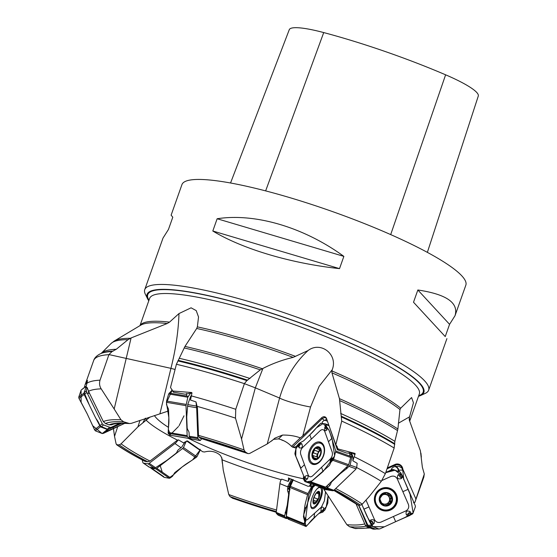 <?xml version="1.0" encoding="UTF-8"?>
<svg xmlns="http://www.w3.org/2000/svg" width="557" height="557" viewBox="0 0 557 557"><rect width="100%" height="100%" fill="white"/><g stroke="black" fill="none" stroke-linecap="round" stroke-linejoin="round"><path stroke-width="0.84" d="M248.067 453.621L249.661 453.461L267.242 443.95L273.689 439.32L278.535 438.895L282.538 435.059C289.278 434.989 295.203 435.929 300.307 437.879L302.792 435.839L310.562 406.972L319.203 386.224L332.237 369.702L331.944 370.934A143.058 23.61 19.5 0 1 366.687 387.206A143.058 23.61 19.5 0 1 400.692 408.184L411.595 397.552L413.44 402.781L409.249 417.98A143.058 23.61 19.5 0 1 409.673 421.071M244.391 383.655L235.75 409.284L235.493 418.147L241.55 439.034L255.329 387.846L244.391 383.655A175.072 28.894 -160.5 0 0 176.402 364.264L170.526 387.477L172.579 391.007L191.719 392.532L191.977 392.943L190.494 400.037L196.015 401.91L196.691 408.608L197.436 407.842L198.494 435.379L198.981 437.113L200.235 438.206M200.047 438.094A141.158 23.297 19.5 0 1 247.691 453.44L245.331 451.957L244.036 449.91L241.55 439.034M197.436 407.842L196.015 401.91M111.783 424.796C114.122 423.473 120.013 423.055 129.461 423.55L131.306 423.362L168.59 410.948M129.461 423.55L123.661 421.802L120.96 419.776L114.178 408.998L131.083 337.953L128.033 339.659A164.865 27.209 -160.5 0 0 111.059 343.509L101.151 353.423M85.346 384.462L87.519 380.515L85.938 387.665L87.031 387.296L86.419 390.917L86.864 392.483L87.352 393.339L88.814 393.339L89.238 392.776L103.372 421.593L105.489 423.529L109.019 424.873L111.776 424.803A138.519 22.865 -160.5 0 1 111.839 424.775M159.887 413.865L170.943 368.351L108.942 354.572L100.037 380.166C99.118 383.237 99.501 386.126 101.186 388.849L114.178 408.998M89.238 392.776L87.031 387.296M308.077 350.541C294.653 362.886 285.156 378.718 279.593 398.039L255.329 387.846L262.925 368.442C272.443 363.568 282.524 359.878 293.163 357.371L308.077 350.541C320.602 340.884 338.287 354.412 332.237 369.702M293.163 357.371A143.734 23.721 -160.5 0 0 196.698 328.477L197.352 326.868A143.058 23.61 19.5 0 1 295.572 356.389M196.698 328.477L184.973 346.412L176.402 364.264M262.925 368.442L260.286 369.855A164.865 27.209 -160.5 0 0 184.158 347.93M244.426 383.55L246.862 380.612L260.286 369.855M108.942 354.572L112.068 351.551L116.274 349.267L128.033 339.659M400.692 408.184L399.961 409.534L397.893 428.994L394.864 441.346L394.161 448.03A175.072 28.894 -160.5 0 0 341.72 421.099L335.815 444.764L326.736 419.261L325.768 417.827L324.146 417.569L322.211 418.711L292.557 447.125L291.499 446.317C287.906 442.627 283.583 440.148 278.535 438.895M292.557 447.125L296.108 448.093M370.12 527.959L355.491 528.572L349.608 526.769L346.9 524.715L323.213 488.259M278.437 515.295A2.256 0.815 -67.7 0 1 278.319 515.274A2.256 0.815 -67.7 0 1 278.222 515.211L276.397 513.429A2.256 0.815 -67.7 0 1 276.237 512.412L279.913 483.643A7.15 2.569 -67.7 0 1 280.714 480.413L281.731 479.138L288.268 481.422L288.651 477.941A4.331 1.553 112.3 0 0 288.345 478.087L308.105 486.338L309.4 486.087L310.813 483.685M232.756 498.327L230.013 496.607L228.76 494.553L223.232 470.031L221.93 458.258L220.468 455.556L219.249 454.442C214.863 451.316 209.954 450.502 204.523 451.999L202.644 451.741L187.479 440.907L183.455 442.871L178.47 439.849L176.882 440.58L149.958 461.064L147.828 461.795L144.862 461.307M116.615 444.737L119.261 444.862L121.071 443.838L137.885 426.906L150.084 416.97M145.356 461.461A144.98 23.93 -160.5 0 1 117.179 444.89L116.121 443.901L114.526 436.382L117.743 426.565M113.245 427.149L114.526 436.382M131.083 337.953L167.239 323.506L169.537 322.12L178.978 313.577L191.079 307.812L196.21 310.597L198.536 316.996L197.352 326.868M328.644 496.649L328.101 496.969M290.03 478.463A7.15 2.569 112.3 0 0 288.268 481.422M413.461 502.811L414.84 502.428L424.302 474.042L422.359 467.219L420.396 450.808L409.284 420.034L409.249 417.98M420.932 453.238L420.911 453.099A164.865 27.209 -160.5 0 1 420.932 453.238L421.336 457.165M341.72 421.099L339.443 398.652A163.654 27.008 19.5 0 1 397.893 428.994M394.161 448.03L385.36 473.659L381.301 481.325L369.27 496.461L362.28 504.169L360.511 505.192L357.866 505.011M335.815 444.764L337.034 446.387L337.772 448.9L354.969 453.398L355.157 453.864A7.15 4.595 -70.4 0 0 353.967 454.268L353.862 453.739A7.526 4.839 109.6 0 1 354.969 453.398M320.686 487.048L321.493 487.626L326.778 488.245A2.256 1.448 -70.4 0 0 327.244 487.904L329.521 485.725A5.647 3.412 -19.9 0 0 330.83 483.573A5.647 3.412 -19.9 0 1 332.139 481.429L339.478 474.39A15.06 9.1 -19.9 0 1 340.898 473.165L346.774 468.569L350.13 465.116L356.703 467.462L357.162 463.306L352.832 460.764L355.157 453.864M320.936 451.267L319.245 447.563L314.907 448.538A6.308 4.052 109.6 0 1 319.245 447.563A6.308 4.052 109.6 0 1 320.957 452.291A6.308 4.052 109.6 0 1 318.332 457.993A6.308 4.052 109.6 0 1 313.995 458.961A6.308 4.052 109.6 0 1 312.282 454.233A6.308 4.052 109.6 0 1 314.907 448.538L313.368 452.813L317.337 454.227L316.648 456.803M323.666 446.791A10.729 6.893 -70.4 0 0 320.435 443.233A10.729 6.893 -70.4 0 0 310.34 451.024A10.729 6.893 -70.4 0 0 313.229 463.445A10.729 6.893 -70.4 0 0 321.807 458.815A10.729 6.893 -70.4 0 0 323.666 446.791M322.963 444.18A10.729 6.893 -70.4 0 0 322.392 443.929L320.435 443.233M313.229 463.445L315.192 464.148A10.729 6.893 -70.4 0 0 315.784 464.315M320.923 451.226L320.519 453.913L319.3 456.552L318.332 457.993L317.351 458.091L317.956 458.307L317.803 457.757A4.86 3.119 109.6 0 1 318.214 453.12A4.86 3.119 109.6 0 1 320.338 450.564M320.672 450.14L316.404 448.462M316.355 448.399L315.916 448.058M317.803 458.411L313.995 458.961L313.125 455.591L312.637 455.549M313.041 455.591L312.282 454.233L313.368 452.813M317.086 457.005L313.125 455.591M318.033 458.251A4.86 3.119 109.6 0 1 317.803 457.757L317.246 457.019M319.572 449.75L317.337 454.227M314.496 450.174L318.5 451.602M313.285 452.813L317.281 454.24M313.835 457.777L315.833 458.495M318.36 447.946L319.948 448.51M356.703 467.462L355.54 469.537L333.901 490.278A2.256 1.448 109.6 0 1 332.71 490.759L328.435 490.104A2.256 1.448 109.6 0 1 328.261 490.056A2.256 1.448 109.6 0 1 328.101 489.986M352.832 460.764A10.708 6.879 -70.4 0 0 352.372 455.194L351.578 453.001M350.548 452.813A5.647 2.66 -133.8 0 1 351.119 454.011L350.061 455.02M350.13 465.116L351.906 456.851A10.708 6.879 -70.4 0 0 351.425 454.86L351.119 454.011M349.838 460.5L349.274 462.609M427.365 252.37L478.289 96.041A59.46 9.817 -160.5 0 0 445.614 74.812A161.112 26.59 -160.5 0 0 323.714 32.571A59.46 9.817 -160.5 0 0 289.271 29.688L230.549 182.995M343.864 256.373L339.519 268.627L212.809 231.002L217.146 218.748C255.294 212.851 303.969 227.305 343.864 256.373L217.146 218.748M339.519 268.627C291.165 263.468 242.49 249.014 212.809 231.002M455.02 315.708L449.569 324.334L417.847 289.988C446.484 294.277 458.877 302.855 455.02 315.708L465.84 285.163A150.592 24.856 -160.5 0 0 397.002 237.421A150.592 24.856 -160.5 0 0 181.93 184.632L171.117 215.176L172.788 217.216L168.451 229.463L162.999 238.09L144.743 289.633A150.592 24.856 -160.5 0 0 145.363 294.263L147.654 298.907A146.825 24.236 -160.5 0 0 148.782 300.787M449.569 324.334L445.231 336.581L413.51 302.235L417.847 289.988M445.231 336.581L413.51 302.235M418.495 396.299A146.825 24.236 -160.5 0 0 420.556 395.547L425.263 393.381A150.592 24.856 -160.5 0 0 428.653 390.172A150.592 24.856 -160.5 0 0 359.815 342.43A150.592 24.856 -160.5 0 0 144.743 289.633M420.556 395.547A146.825 24.236 -160.5 0 0 379.916 357.044A146.825 24.236 -160.5 0 0 356.752 345.869A146.825 24.236 -160.5 0 0 210.616 296.108A146.825 24.236 -160.5 0 0 147.654 298.907M337.772 448.9L337.389 449.757A7.526 3.544 -133.8 0 1 337.521 449.805L346.628 453.05L352.678 453.314L353.862 453.739L353.967 454.268L353.765 453.704M337.389 449.757L330.663 430.526M399.961 409.534A143.734 23.721 -160.5 0 0 331.951 372.835L331.944 370.934M331.951 372.835L339.443 398.652M327.265 421.12L324.905 420.277L326.694 419.122M321.988 423.417L322.545 421.642L324.278 420.403A4.707 2.214 -133.8 0 0 322.211 418.711A7.526 3.544 46.2 0 0 321.459 417.945A5.667 3.641 109.6 0 1 326.806 419.456A5.667 3.641 109.6 0 1 326.896 420.096M321.459 417.945L302.792 435.839M324.278 420.403L324.905 420.277M296.456 446.554L293.1 447.375M271.391 441.137L274.921 438.136L282.538 435.059M310.562 406.972A18.827 1.775 -164.9 0 1 293.107 402.892A18.827 1.775 -164.9 0 1 279.593 398.039L267.242 443.95M291.499 446.317L300.307 437.879M415.926 499.03L402.217 467.803L401.792 467.922L402.739 470.122L403.783 479.849M398.311 423.25L409.653 416.775M387.018 468.827L395.178 465.158A7.526 1.211 65.8 0 1 395.004 464.461L387.331 467.915M395.004 464.461A5.667 5.584 -90 0 1 402.802 468.931M385.778 472.44L390.993 470.094C391.752 468.005 393.2 466.801 395.352 466.501L398.756 466.216L401.792 467.922M395.254 466.508L395.352 466.501A4.707 0.759 -114.2 0 1 395.178 465.158C398.22 464.127 400.567 465.011 402.217 467.803M399.634 471.988L399.111 470.944L398.394 471.048L398.262 470.178A4.331 4.261 90 0 0 394.774 466.578M358.562 505.185L361.66 512.294A15.06 2.423 65.8 0 1 362.461 514.181L367.133 525.411L368.344 526.602L375.188 529.15L373.566 529.15A2.256 2.221 -90 0 1 372.765 528.997L366.652 526.602A2.256 2.221 -90 0 1 365.42 525.411L355.93 503.632M375.188 529.15L375.425 529.136A2.256 2.221 90 0 0 375.933 529.018M382.374 495.124A4.86 4.783 -90 0 1 385.34 494.463L386.934 494.456L388.431 493.732L389.538 494.198L391.286 498.424L390.234 498.418L389.204 497.324A4.86 4.783 90 0 0 385.34 494.463L383.738 493.384M390.074 495.814L389.106 495.814L389.204 497.324A4.86 4.783 -90 0 1 385.277 504.134M384.184 504.106A4.86 4.783 -90 0 1 381.51 502.79M380.125 500.158A4.86 4.783 -90 0 1 380.48 497.276M382.75 504.705L384.908 504.106L383.181 504.844M386.948 505.213L388.313 503.681L388.695 502.156L390.798 501.314M390.373 501.314L390.52 498.424M389.106 495.814L387.923 493.864M382.833 504.551L383.808 504.551L382.213 504.391L379.693 498.619L380.696 497.276L380.299 497.276M386.551 494.484L384.504 493.307L383.488 493.467L380.737 497.276L379.777 497.276M391.286 498.424L392.051 499.963L388.389 505.067L386.948 505.213L384.908 504.106M389.287 503.681L388.313 503.681M390.903 501.314L389.886 501.314M390.123 495.751L389.148 495.751M384.943 493.725L383.968 493.725M379.693 498.619A6.308 6.211 -90 0 1 389.538 494.198A6.308 6.211 -90 0 1 388.389 505.067A6.308 6.211 -90 0 1 379.693 498.619M395.477 494.95A10.729 10.562 90 0 0 375.258 499.295A10.729 10.562 90 0 0 385.82 510.024A10.729 10.562 90 0 0 395.477 494.95M385.82 488.566L385.34 488.566A10.729 10.562 90 0 0 374.784 499.295A10.729 10.562 90 0 0 385.347 510.024L385.82 510.024M305.737 521.227L304.776 522.821L305.737 521.227L305.633 520.21L304.63 518.4L304.477 520.614L303.461 516.785L304.505 508.632C305.194 503.173 305.473 503.34 306.998 496.921L307.958 493.551L311.488 486.943L309.4 486.087L311.704 484.005M291.541 479.048L288.025 486.01A7.15 2.569 112.3 0 0 287.878 486.909L287.572 489.269A5.647 4.219 48 0 0 288.06 492.165A5.647 4.219 48 0 1 288.547 495.069L287.335 504.551A15.06 11.258 48 0 1 286.994 506.202L284.613 515.852L284.704 516.84L286.577 518.532A2.256 0.815 112.3 0 0 286.904 518.309L287.154 518.08M293.149 480.071L290.747 483.692A1.128 0.397 17.1 0 0 290.162 483.72L292.669 479.493M291.283 484.012L290.747 483.692L289.501 488.002L290.016 489.805M286.841 511.57A1.128 0.571 19.2 0 0 286.423 511.695L287.057 509.871M286.806 511.841A1.128 0.62 10.5 0 0 286.319 512.043L285.261 512.155M286.709 512.642A1.128 0.62 10.5 0 0 286.173 512.858L286.319 512.043L285.184 512.496M286.354 515.371L286.173 512.858M289.779 486.846A1.128 0.397 17.1 0 0 289.187 486.881L290.162 483.72M289.737 486.992A1.128 0.425 13.3 0 0 289.125 487.076L288.073 485.795M289.501 488.002A1.128 0.425 13.3 0 0 288.888 488.085L289.125 487.076L288.025 486.01M289.724 489.004L289.438 488.879A1.128 0.536 -5.7 0 0 288.818 489.171L288.888 488.085L287.572 489.269M289.57 490.209A1.128 0.668 -39.9 0 0 289.368 490.557L288.818 489.171M316.849 492.667L319.419 492.639L318.82 493.955L318.75 497.833L316.167 501.279L315.722 502.86L314.023 501.913L313.354 502.693L313.208 501.154M313.292 502.428L313.354 502.693A6.308 2.27 -67.7 0 1 313.201 501.446A6.308 2.27 -67.7 0 1 314.023 497.505A6.308 2.27 -67.7 0 1 316.773 492.743A6.308 2.27 -67.7 0 1 317.051 492.479L316.759 492.757M317.594 499.03L314.002 497.554M319.203 492.325L319.419 492.639A6.308 2.27 -67.7 0 1 318.75 497.833A6.308 2.27 -67.7 0 1 315.722 502.86L314.761 502.658M316.195 501.363L313.312 500.179M318.889 493.906L316.578 492.959M317.149 492.388L317.051 492.479A6.308 2.27 -67.7 0 1 319.419 492.639M315.722 502.86A6.308 2.27 -67.7 0 1 313.354 502.693M310.729 503.444A10.729 3.85 112.3 0 0 312.052 507.49A10.729 3.85 112.3 0 0 317.49 503.319A10.729 3.85 112.3 0 0 321.424 492.792A10.729 3.85 112.3 0 0 320.205 487.64A10.729 3.85 112.3 0 0 316.425 489.582M222.389 463.508L221.686 457.506M177.307 440.399L176.959 440.705L177.349 440.977L178.47 439.849M142.202 459.922L142.85 462.449A2.256 1.372 -55.3 0 0 143.226 463.027A2.256 1.372 -55.3 0 0 143.615 463.173L147.911 463.758A2.256 1.372 -55.3 0 0 149.206 463.313L174.968 443.532A7.15 4.352 -55.3 0 0 177.349 440.977M185.161 441.75L181.756 447.048A7.15 4.352 124.7 0 1 180.99 447.696L178.881 449.318A5.647 3.962 -14.3 0 0 177.196 451.511A5.647 3.962 -14.3 0 1 175.518 453.697L167.023 460.221A15.06 10.569 -14.3 0 1 165.408 461.321L155.542 467.699L154.198 468.11L149.172 467.128M140.044 420.319L137.885 426.906M142.975 422.519L145.398 418.168L146.247 419.894M84.455 386.649L84.915 387.059M87.352 393.339L102.286 423.766A2.256 2.144 51.5 0 0 103.56 424.935L109.694 427.261A2.256 2.144 51.5 0 0 111.365 427.219L119.671 423.369M88.814 393.339L88.389 391.32M121.753 423.299L121.043 423.633A15.06 1.051 -26.1 0 1 119.295 424.434L108.991 429.106L107.341 429.134L100.42 426.133A2.256 2.144 -128.5 0 1 100.03 425.562L98.457 422.359A5.647 1.72 65.1 0 0 96.855 419.748A5.647 1.72 65.1 0 1 95.254 417.137L90.185 406.812A15.06 4.588 65.1 0 1 89.308 404.932L84.191 392.685L85.931 387.387M167.476 411.338L168.583 410.627M175.093 369.437A18.827 3.669 -166.3 0 1 170.943 368.351C175.768 349.079 178.442 330.823 178.978 313.577M172.579 391.007L173.331 392.17A7.526 3.892 177.8 0 1 173.506 392.198L185.265 394.217L190.494 393.145L191.873 393.374M196.691 408.608L197.812 437.684A2.256 0.731 99.7 0 0 198.104 438.721L199.956 440.434A2.256 0.731 99.7 0 0 200.095 440.51A2.256 0.731 99.7 0 0 200.555 440.211L201.711 438.631M197.213 408.455L196.872 406.255M191.239 438.937L189.276 436.744A2.256 0.731 -80.3 0 1 189.213 436.208L189.095 433.144A5.647 4.477 36.2 0 0 188.113 430.324A5.647 4.477 36.2 0 1 187.138 427.504L186.755 417.639A15.06 11.934 36.2 0 1 186.818 415.898L187.744 404.591L190.487 396.779A10.708 3.474 -80.3 0 1 191.35 395.345L191.399 395.282M319.843 486.902L324.745 487.667L325.657 487.131L347.979 465.736L348.71 464.698L350.659 457.464L349.225 452.716M331.499 460.047L330.949 459.803A0.634 0.404 -70.4 0 0 330.315 460.778L330.176 462.282L330.719 462.658L330.405 461.461L331.018 462.08L329.403 465.492L310.917 481.882L309.922 482.383L304.804 481.54L303.433 478.63L303.997 480.183L304.728 480.691L307.457 478.936C308.773 475.692 307.972 474.815 305.034 476.298L303.433 478.101L303.565 475.574L295.119 454.651L294.89 453.454L296.554 446.115L299.067 443.323L297.501 445.53L299.408 447.919C302.131 448.378 302.945 447.006 301.852 443.811L299.805 442.906L299.067 443.323M304.477 464.698L308.251 475.135C309.267 477.112 310.743 477.335 312.693 475.817L330.433 458.808C332.202 456.768 332.801 454.547 332.23 452.159L324.675 431.285C323.666 429.308 322.183 429.085 320.233 430.603L302.493 447.605C300.731 449.652 300.132 451.866 300.703 454.261L304.477 464.698L300.877 468.145M303.433 478.63L304.059 477.579L303.621 478.212L304.213 479.702L304.902 478.923L304.213 479.772M304.7 478.832L305.041 477.962A0.634 0.404 -70.4 0 0 304.498 477.321L303.621 478.212M319.641 461.99A11.718 7.526 109.6 0 1 313.396 464.468A11.718 7.526 109.6 0 1 308.355 456.427A11.718 7.526 109.6 0 1 313.292 444.43A11.718 7.526 109.6 0 1 321.208 442.543A11.718 7.526 109.6 0 1 324.522 451.288A11.718 7.526 109.6 0 1 319.641 461.99M325.246 426.523L324.898 427.393A0.634 0.404 -70.4 0 0 325.441 428.034L326.994 429.795L327.091 427.463L329.354 430.839L335.78 451.045L333.594 459.316L330.733 461.816M331.018 462.08L333.023 460.026L332.905 458.279L332.445 457.958L331.345 458.495L330.266 460.193A0.877 0.564 109.6 0 1 331.102 459.602L333.023 460.026M298.441 445.301L298.991 445.551A0.634 0.404 -70.4 0 0 299.624 444.577L299.805 442.906L303.516 440.928L309.831 434.871C314.057 430.826 313.779 430.784 318.402 425.611L320.804 423.25L325.351 423.884L326.653 426.773L325.796 424.866L324.856 427.261C324.418 430.819 325.128 431.661 326.994 429.795M326.653 426.773L327.091 427.463L326.005 427.818L326.339 427.149L325.734 425.59M324.898 427.393L324.822 427.351A0.877 0.564 109.6 0 0 325.573 428.236L326.339 427.149M299.624 444.577L299.234 443.546L297.891 444.869M299.443 444.061L299.234 443.546M330.176 462.282L330.238 460.256A0.877 0.564 109.6 0 1 330.266 460.193L330.238 460.256A0.877 0.564 109.6 0 0 330.224 460.945L330.761 461.704L332.063 460.486M190.083 437.92L189.415 438.533L187.319 436.597L187.159 435.658L186.003 405.67L187.82 397.225L190.585 393.158M189.888 438.185L189.415 438.533L169.899 435.177L170.351 434.829M170.47 434.655L168.353 429.475L168.848 417.618L166.466 402.774L172.294 389.879L168.674 393.938L166.564 401.054L166.536 404.751L168.52 409.137L168.848 417.618C169.07 423.299 168.764 423.188 168.311 430.032L168.172 433.311L169.899 435.177M108.733 429.203L107.341 429.475L100.399 426.843L95.72 418.029M89.468 405.294L84.135 394.433L84.246 391.968M85.548 387.999L85.931 386.837M94.551 429.795L95.372 430.833L102.216 433.548L103.47 433.339L124.789 423.32L102.015 433.471L92.713 425.729L87.184 413.823L94.551 429.795L99.55 425.827M79.01 398.506L87.184 413.823L81.099 402.224L81.092 390.234L78.739 397.218L79.01 398.506L84.135 394.433M82.088 389.406L85.952 386.384M186.337 441.137L183.483 447.543L182.592 448.496L156.775 468.326L155.765 468.82L150.808 468.117L164.204 477.384L168.785 478.171L173.109 475.079L182.076 467.024L192.645 459.831L200.214 449.847M163.772 476.681L150.439 467.462M164.169 477.349L169.439 478.275L170.463 477.788L172.573 476.186L174.801 472.608L182.104 467.003C186.985 463.243 187.152 463.431 193.662 459.177L196.9 456.817L200.137 450.307L200.172 449.241M293.302 479.744L289.925 487.472L286.263 517.216L288.331 519.228L288.937 518.929L288.331 519.228L306.072 526.511L304.345 524.638L304.811 521.38L304.282 523.559M323.916 510.212L324.014 510.804L323.735 509.822L323.123 510.637L320.957 510.95L322.273 512.301L322.858 511.27L322.942 512.043L318.896 513.463L314.002 517.878C310.729 520.823 311.043 520.913 307.694 524.812L306.072 526.511L288.352 519.242M286.263 517.216L304.345 524.638L304.331 523.733L286.235 516.304M304.63 518.4L305.41 517.752L305.744 521.234M312.568 487.654L311.676 488.454L308.745 494.658L305.814 517.571C305.682 519.82 306.315 520.44 307.715 519.423L321.466 507.03L324.397 500.827L325.525 491.998M304.651 521.401L304.477 520.614L305.292 520.51L304.776 522.821M304.978 522.612L305.967 520.266L304.964 521.087M321.946 487.807A11.718 4.205 -67.7 0 1 321.187 497.415A11.718 4.205 -67.7 0 1 315.339 507.385A11.718 4.205 -67.7 0 1 311.92 508.478A11.718 4.205 -67.7 0 1 311.558 499.357A11.718 4.205 -67.7 0 1 317.803 488.106A11.718 4.205 -67.7 0 1 319.781 486.881M315.22 485.258L313.431 486.874M318.917 513.443L326.193 506.967L328.115 495.821L327.829 503.027L324.982 509.913L322.983 511.765M322.942 512.043L324.195 510.268L323.29 507.49C321.772 506.376 320.992 507.531 320.957 510.95M311.488 486.943L312.581 485.76M313.744 484.367L313.605 484.841M313.619 486.296L313.041 487.347L310.534 488.726M312.797 486.741L312.985 487.131L313.591 486.324L313.702 485.175L312.7 486.15L312.797 486.741L312.665 486.157M323.735 509.822L322.858 511.27L323.046 511.681L324.042 510.797M358.792 505.185L368.337 526.268L375.251 528.983L379.115 529.018M380.139 528.767L378.871 528.983L372.02 526.268L370.085 522.619L371.589 525.181L373.963 523.671C375.063 520.363 373.977 519.131 370.704 519.98L369.702 521.874L361.883 504.558L366.938 516.207L372.946 526.637L384.4 526.811L395.665 521.672L380.139 528.767M379.206 529.018L375.251 528.983M365.991 500.089L374.52 519.653C375.996 522.181 378.119 523.009 380.877 522.146L405.956 510.866C408.441 509.363 409.263 507.211 408.406 504.405L397.301 478.936C395.825 476.409 393.708 475.574 390.944 476.444L381.907 480.51M370.085 522.619L369.702 521.874L370.976 521.742L370.447 522.285L371.324 524.137L372.194 523.517L371.324 524.207M372.006 523.392L372.487 522.591A0.634 0.627 90 0 0 371.7 521.686L370.447 522.285M390.582 510.01A11.718 11.537 -90 0 1 376.838 492.054A11.718 11.537 -90 0 1 396.459 494.546A11.718 11.537 -90 0 1 390.582 510.01M400.546 475.198L400.065 475.998A0.634 0.627 90 0 0 400.852 476.903L401.339 478.602L402.704 476.715L415.174 505.415L415.404 506.724L412.807 513.749L409.221 515.726L411.686 514.139L409.987 511.514C406.617 510.289 405.419 511.403 406.387 514.856L408.434 516.061L409.221 515.726M410.001 513.791L409.207 513.303A0.634 0.627 90 0 0 408.316 514.104L408.434 516.061L395.665 521.672L404.807 517.557L413.127 512.872L410.049 494.184L402.474 476.068L395.066 470.219L385.695 472.677L393.493 469.607L400.476 472.315L402.433 475.963L400.817 473.408L398.011 474.912C396.702 478.226 397.809 479.459 401.339 478.602M393.145 469.572L393.493 469.607M402.433 475.963L402.704 476.715L401.548 476.848L402.098 476.298L401.221 474.383M400.065 475.998L399.849 475.873A0.877 0.863 -90 0 0 400.936 477.126L402.098 476.298M408.316 514.104L408.908 515.371L410.801 514.48M408.587 514.724L408.908 515.371M309.713 434.982L316.473 427.797L323.123 423.571L328.707 429.544L332.021 438.206L334.666 455.904L323.088 471.542L312.143 480.879L306.628 481.84L303.468 478.038M300.919 468.256L295.739 456.044L295.955 448.768L299.951 442.857M171.981 433.054L178.477 426.509M179.076 425.694L183.998 415.828M186.588 396.02L186.491 393.437M160.207 465.687L162.254 472.113M316.724 515.427L306.009 526.449L303.718 514.765L313.702 484.715M198.494 435.379A147.64 24.369 19.5 0 1 244.036 449.91M245.331 451.957A144.98 23.93 -160.5 0 0 198.981 437.113M235.493 418.147A171.702 28.337 -160.5 0 0 196.886 406.283M191.253 395.874A175.072 28.894 19.5 0 1 235.75 409.284M123.661 421.802A144.98 23.93 -160.5 0 0 105.489 423.529M103.372 421.593A147.64 24.369 19.5 0 1 120.96 419.776M101.186 388.849A171.702 28.337 -160.5 0 0 88.403 391.348M109.019 424.873A141.158 23.297 19.5 0 1 128.096 423.271M86.509 383.585A175.072 28.894 19.5 0 1 100.037 380.166M184.973 346.412A163.654 27.008 19.5 0 1 262.277 368.72M250.009 378.509A170.748 28.184 -160.5 0 0 179.438 358.325M247.691 380.201A172.621 28.491 -160.5 0 0 178.254 360.365M246.862 380.612A173.422 28.623 -160.5 0 0 177.836 360.908M112.068 351.551A173.422 28.623 -160.5 0 0 100.42 353.751C96.744 355.596 94.488 357.879 93.639 360.609L84.831 385.479M108.9 354.677A175.072 28.894 -160.5 0 0 93.639 360.609M334.214 490.626A112.152 18.513 19.5 0 1 333.525 490.571M327.982 489.958A112.152 18.513 19.5 0 1 323.965 489.394M281.25 479.702A112.152 18.513 19.5 0 1 222.146 459.831M177.669 440.225A112.152 18.513 19.5 0 1 175.692 439.215A112.152 18.513 19.5 0 1 146.025 420.069M188.391 438.366A101.534 16.759 -160.5 0 0 303.502 478.811M283.207 440.608A101.534 16.759 -160.5 0 0 281.25 439.807M154.421 415.564A101.534 16.759 -160.5 0 0 168.513 427.393M121.071 443.838A138.519 22.865 -160.5 0 0 149.958 461.064M147.828 461.795A141.158 23.297 19.5 0 1 119.261 444.862M140.051 325.594A143.058 23.61 19.5 0 1 169.537 322.12M167.239 323.506A143.734 23.721 -160.5 0 0 140.865 325.107L114.296 341.002A163.654 27.008 19.5 0 1 130.31 338.301M116.274 349.267A170.748 28.184 -160.5 0 0 101.402 353.208M113.231 351.091A172.621 28.491 -160.5 0 0 101.416 353.291L100.42 353.751M228.76 494.553A138.519 22.865 -160.5 0 0 276.544 510.024M232.36 498.132A144.98 23.93 -160.5 0 0 276.251 512.266M276.342 511.57A141.158 23.297 19.5 0 1 230.013 496.607M346.9 524.715A138.519 22.865 -160.5 0 0 364.765 523.893M354.029 528.28A144.98 23.93 -160.5 0 0 369.096 527.556M365.893 526.1A141.158 23.297 19.5 0 1 349.608 526.769M424.302 474.042L423.703 477.488A175.072 28.894 -160.5 0 0 423.988 475.88M398.631 471.605L398.394 471.048M410.37 422.993L409.346 420.187A143.734 23.721 -160.5 0 0 409.284 420.034M394.781 444.395A173.422 28.623 -160.5 0 0 341.587 417.068M354.384 456.831A175.072 28.894 19.5 0 1 385.36 473.659M381.301 481.325A171.702 28.337 -160.5 0 0 356.668 467.581M360.511 505.192A144.98 23.93 -160.5 0 0 334.472 489.735M335.711 488.545A147.64 24.369 19.5 0 1 362.28 504.169M333.845 490.327A141.158 23.297 19.5 0 1 358.443 505.185M320.936 449.13A6.775 4.352 -70.4 0 0 312.874 450.933A6.775 4.352 -70.4 0 0 316.049 459.727A6.775 4.352 -70.4 0 0 320.936 449.13M314.552 450.244L318.513 451.657M318.36 448.03L319.962 448.601M313.89 457.722L315.916 458.446M349.142 466.425L356.041 468.883M327.244 487.904L333.901 490.278M326.012 488.371L332.71 490.759M321.493 487.626L328.435 490.104M351.425 454.86L352.372 455.194M326.625 488.308L327.391 485.474M327.572 485.293L326.778 488.245M329.521 485.725L328.909 484.019M330.83 483.573L330.454 482.536M332.139 481.429L332.007 481.046M339.478 474.39L339.345 474.014M340.898 473.165L340.724 472.691M346.475 468.82L346.468 467.184M346.767 466.898L346.774 468.569M351.927 457.053L350.659 456.858M350.625 456.656L351.906 456.851M323.714 32.571L265.64 190.891M445.614 74.812L390.694 234.601M148.977 300.237A146.073 24.111 19.5 0 1 221.38 298.796A146.073 24.111 19.5 0 1 379.428 356.974A146.073 24.111 19.5 0 1 418.69 395.748M409.694 421.148L419.324 393.959A143.058 23.61 -160.5 0 0 376.504 359.495A143.058 23.61 -160.5 0 0 234.184 305.73A143.058 23.61 -160.5 0 0 149.61 298.448L139.988 325.636M397.531 430.575A164.865 27.209 -160.5 0 0 339.784 400.65M394.864 441.346A170.748 28.184 -160.5 0 0 340.661 413.44M394.711 443.699A172.621 28.491 -160.5 0 0 341.253 416.218M338.559 448.977A7.526 4.839 -70.4 0 0 337.521 449.805M273.689 439.32L274.921 438.136M395.909 466.508A4.707 4.63 -90 0 1 398.694 470.122L402.739 470.122M398.262 470.178L398.694 470.122L399.202 471.821M399.111 470.944L399.55 471.96M374.395 528.997L372.765 528.997M368.344 526.602L366.652 526.602M367.133 525.411L365.42 525.411M365.336 521.227L365.768 521.192M365.942 521.589L365.503 521.617M383.843 504.489L382.875 504.489M389.246 503.612L388.285 503.612M391.202 498.418L390.234 498.418M384.971 493.794L384.003 493.794M391.975 496.552A6.775 6.67 90 0 0 380.487 495.298A6.775 6.67 90 0 0 385.166 506.034A6.775 6.67 90 0 0 391.975 496.552M286.228 518.497L278.222 515.211M284.704 516.84L276.397 513.429M284.613 515.852L276.237 512.412M287.878 486.909L279.913 483.643M287.335 504.551L287.795 504.134M288.547 495.069L289.006 494.651M286.994 506.202L287.6 505.652M286.486 518.56L286.855 517.787M286.904 517.836L286.577 518.532M288.06 492.165L289.466 490.905M313.661 502.505L313.278 502.344M317.532 499.016L314.002 497.568M316.167 501.279L313.326 500.116M318.82 493.955L316.522 493.015M319.732 494.658A6.775 2.437 112.3 0 0 315.332 494.351A6.775 2.437 112.3 0 0 314.099 504.001A6.775 2.437 112.3 0 0 319.732 494.658M222.132 459.567L221.79 458.237M149.673 467.365L143.615 463.173M154.198 468.11L147.911 463.758M155.542 467.699L149.206 463.313M180.99 447.696L174.968 443.532M84.573 386.259A7.526 7.15 -128.5 0 1 85.047 386.955M84.525 394.342L86.864 392.483M100.03 425.562L102.286 423.766M101.29 426.739L103.56 424.935M107.341 429.134L109.694 427.261M108.991 429.106L111.365 427.219M84.191 392.685L86.419 390.917M191.942 393.096A7.526 2.444 99.7 0 0 191.719 392.532M173.401 390.944A7.526 2.444 -80.3 0 1 173.506 392.198M187.577 406.199L196.489 407.731M189.213 436.208L197.812 437.684M189.464 437.238L198.104 438.721M190.988 438.895L199.956 440.434M187.744 404.591L196.231 406.046M321.563 467.309L323.088 471.542M305.041 477.962L304.728 480.691M305.034 476.298L304.491 477.161A0.877 0.564 109.6 0 1 305.243 478.045L307.457 478.936M304.498 477.321L304.059 477.739M304.804 481.54L319.913 486.929M309.922 482.383L324.745 487.667M310.917 481.882L325.657 487.131M332.849 460.347L347.979 465.736M332.042 438.268L328.456 441.722M311.363 439.104L309.831 434.871M324.773 427.498L324.822 427.358A0.877 0.564 109.6 0 1 324.822 427.351L325.796 424.866M325.441 428.034L325.88 427.616M325.42 423.912L328.693 425.082M335.78 451.045L350.52 456.294M325.894 424.643L328.929 425.722M298.991 445.551L297.501 445.53M301.852 443.811L299.847 444.451A0.877 0.564 109.6 0 1 298.963 445.802L299.408 447.919M330.949 459.803L332.905 458.279M330.315 460.778L330.496 461.287M333.594 459.316L348.71 464.698M335.829 452.18L350.659 457.464M318.91 442.975A11.391 7.318 109.6 0 1 321.946 443.066M314.294 464.531A11.391 7.318 109.6 0 1 311.885 462.686M321.612 443.651A10.834 6.963 109.6 0 1 322.816 443.978M315.547 464.371A10.834 6.963 109.6 0 1 314.413 463.87M168.172 433.311L187.319 436.597M168.123 432.392L187.159 435.658M166.459 402.314L186.003 405.67M169.244 393.04L188.273 396.306M166.564 401.054L186.08 404.403M168.674 393.938L187.82 397.225M102.216 433.548L107.341 429.475M95.372 430.833L100.399 426.843M103.47 433.339L108.601 429.259M78.739 397.218L83.863 393.151M169.439 478.275L155.765 468.82M195.925 457.715L182.592 448.496M170.463 477.788L156.775 468.326M200.137 450.307L186.665 440.991M196.9 456.817L183.483 447.543M304.505 508.632L307.283 506.118M314.594 513.227L314.002 517.878M307.548 494.707L289.925 487.472M312.178 486.101L310.256 485.314M313.73 484.729L313.716 485.196M312.985 487.131L311.878 486.435M313.695 485.725L313.041 487.347L310.813 488.204M313.591 486.324L313.661 485.76M307.958 493.551L290.225 486.268M323.123 510.637L323.053 511.194M323.29 507.49L324.195 510.268M319.6 486.943A11.391 4.094 -67.7 0 1 319.934 487.528M311.781 507.378A11.391 4.094 -67.7 0 1 311.133 507.559M363.888 509.202L368.971 506.919M393.416 516.506L395.665 521.672M372.487 522.591L371.589 525.181M370.704 519.98L371.589 521.463A0.877 0.863 -90 0 1 372.675 522.717L373.963 523.671M371.7 521.686L371.087 521.958M372.02 526.268L368.337 526.268M371.213 525.23L367.529 525.23M407.94 489.387L402.857 491.671M400.852 476.903L401.465 476.625M398.011 474.912L399.849 475.873L400.817 473.408M392.184 469.823L391.077 469.823M409.207 513.303L411.686 514.139M406.387 514.856L408.086 514.202A0.877 0.863 -90 0 1 409.318 513.094L409.987 511.514M376.762 492.158A11.391 11.217 -90 0 1 395.331 493.794A11.391 11.217 -90 0 1 376.762 506.431M387.714 509.85A10.834 10.667 -90 0 1 380.995 489.387A10.834 10.667 -90 0 1 387.707 488.74M200.221 438.206L248.039 453.614M116.573 444.702C123.974 449.854 133.408 455.396 144.876 461.314M114.296 341.002L111.059 343.509M232.729 498.32L276.244 512.322M423.703 477.488L414.895 502.365M357.824 504.983L333.775 490.39M321.305 487.577L328.261 490.056M446.909 338.628L428.653 390.172M286.312 518.553L278.319 515.274M314.162 501.948L313.215 501.558M310.931 507.03L312.052 507.49M319.077 487.173L320.205 487.64M149.262 467.198L143.226 463.027M191.107 438.965L200.095 440.51M304.77 481.533L319.878 486.915M325.379 423.898L328.693 425.075M169.927 435.198L189.45 438.547M81.503 389.768L85.966 386.224M304.373 523.51L304.971 522.619M313.737 485.426L313.758 484.736M393.235 469.565L391.174 469.565"/></g></svg>
